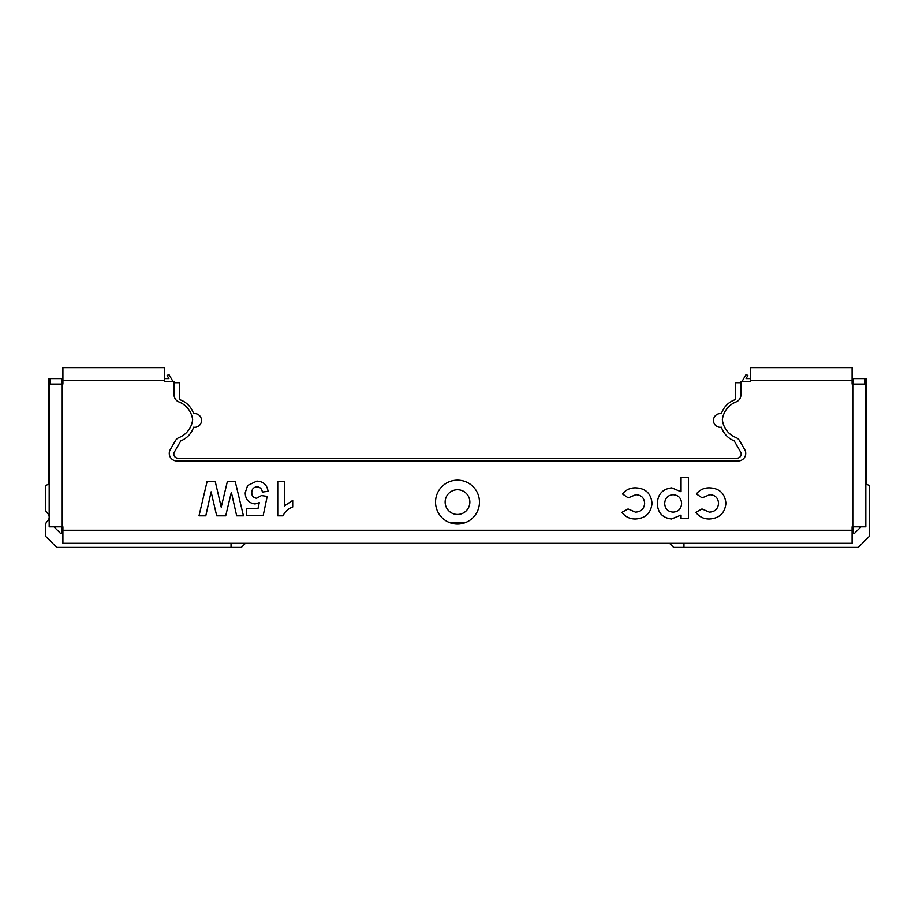 <?xml version="1.0" encoding="UTF-8"?>
<svg xmlns="http://www.w3.org/2000/svg" width="915" height="915" viewBox="0 0 915 915"><rect width="100%" height="100%" fill="white"/><g stroke="black" fill="none" stroke-linecap="round" stroke-linejoin="round"><path stroke-width="1.37" d="M164.471 380.64L62.906 380.64L62.906 367.601L164.471 367.601L164.471 381.326L174.079 381.326L174.079 394.845A7.549 7.549 0 0 0 178.883 401.879A21.846 21.846 0 0 1 192.642 419.756A21.846 21.846 0 0 1 179.1 437.542A7.549 7.549 0 0 0 175.383 440.767L170.281 449.608A7.549 7.549 0 0 0 176.824 460.931L738.176 460.931A7.549 7.549 0 0 0 744.719 449.608L739.617 440.767A7.549 7.549 0 0 0 735.9 437.542A21.846 21.846 0 0 1 722.358 419.756A21.846 21.846 0 0 1 736.118 401.879A7.549 7.549 0 0 0 740.921 394.845L740.921 381.326L750.529 381.326L750.529 367.601L852.094 367.601L852.094 380.64L750.529 380.64M479.46 502.106A21.96 21.96 0 0 0 457.5 480.146A21.96 21.96 0 0 0 435.54 502.106A21.96 21.96 0 0 0 457.5 524.066A21.96 21.96 0 0 0 479.46 502.106M852.78 526.811L852.78 384.071L865.819 384.071L865.819 526.811L852.094 526.811L852.094 543.281L62.906 543.281L62.906 526.811L49.181 526.811L49.181 384.071L62.22 384.071L62.22 526.811M221.224 507.173L227.366 481.519L235.224 481.519L243.447 515.831L236.676 515.831L231.346 492.259L225.708 515.831L216.695 515.831L211.113 491.858L205.795 515.831L199.013 515.831L207.076 481.519L215.242 481.519L221.224 507.173M283.044 515.831L277.76 515.831L277.76 481.519L284.359 481.519L284.359 505.949L292.709 500.436L292.709 507.036C288.225 508.637 285 511.565 283.044 515.831M688.446 477.298L688.446 518.473L681.057 518.473L681.057 515.076L671.496 518.999C662.426 517.867 657.691 512.663 657.302 503.364C657.874 494.157 662.677 488.987 671.724 487.855L681.057 491.778L681.057 477.298L688.446 477.298M725.927 503.319C724.874 513.178 719.35 518.405 709.354 518.999C703.715 519.034 699.209 516.815 695.835 512.331L701.965 508.969L709.319 512.137C714.992 511.851 718.069 508.9 718.538 503.273C718.126 497.851 715.187 495.004 709.72 494.718L702.114 497.886L696.372 493.94C699.758 489.788 704.161 487.752 709.571 487.855C719.487 488.324 724.943 493.482 725.927 503.319M652.029 503.319C650.965 513.178 645.441 518.405 635.445 518.999C629.806 519.034 625.311 516.815 621.937 512.331L628.056 508.969L635.41 512.137C641.083 511.851 644.16 508.9 644.64 503.273C644.217 497.851 641.278 495.004 635.822 494.718L628.205 497.886L622.463 493.94C625.86 489.788 630.263 487.752 635.673 487.855C645.59 488.324 651.045 493.482 652.029 503.319M247.633 485.488L256.841 481.084C263.337 481.439 267.077 484.859 268.072 491.332L262.353 492.076C261.942 488.942 260.192 487.18 257.126 486.803C253.604 487.135 251.831 489.102 251.797 492.693C251.762 496.056 253.375 497.897 256.635 498.24L261.438 495.598L267.203 496.41L263.234 515.397L246.524 515.397L246.524 508.797L257.95 508.797L259.288 502.667L255.056 503.959C248.686 503.113 245.403 499.407 245.197 492.83L247.633 485.488M62.906 380.64L62.906 384.071L62.22 384.071M852.78 384.071L852.094 384.071L852.094 380.64M681.583 503.513C681.286 498.103 678.461 495.175 673.097 494.718C667.824 495.232 665.022 498.16 664.69 503.479C665.022 508.797 667.824 511.679 673.097 512.137C678.427 511.725 681.252 508.843 681.583 503.513M740.921 382.699L735.431 382.699L735.431 399.581A21.96 21.96 0 0 0 721.409 413.66A6.863 6.863 0 0 0 713.471 420.443A6.863 6.863 0 0 0 721.409 427.225A21.96 21.96 0 0 0 734.185 440.847L740.624 452.01A4.118 4.118 0 0 1 737.055 458.186L177.945 458.186A4.118 4.118 0 0 1 174.376 452.01L180.815 440.847A21.96 21.96 0 0 0 193.591 427.225A6.863 6.863 0 0 0 201.529 420.443A6.863 6.863 0 0 0 193.591 413.66A21.96 21.96 0 0 0 179.569 399.581L179.569 382.699L174.079 382.699M445.147 502.106A12.353 12.353 0 0 1 457.5 489.754A12.353 12.353 0 0 1 469.853 502.106A12.353 12.353 0 0 1 457.5 514.459A12.353 12.353 0 0 1 445.147 502.106M231.038 543.281L231.038 547.399L241.331 547.399L245.449 543.281M49.868 384.071L49.868 378.581L48.495 378.581L48.495 484.046L45.75 485.636L45.75 509.849A4.118 4.118 0 0 0 47.225 512.995A5.49 5.49 0 0 1 47.225 521.413A4.118 4.118 0 0 0 45.75 524.558L45.75 536.419L56.73 547.399L231.038 547.399M669.551 543.281L673.669 547.399L858.27 547.399L869.25 536.419L869.25 485.636L866.505 484.046L866.505 378.581L865.133 378.581L865.133 384.071M742.122 381.326L746.091 374.464L747.875 375.493L746.091 378.581L750.529 378.581M172.878 381.326L168.909 374.464L167.125 375.493L168.909 378.581L164.471 378.581M861.015 526.811L854.153 533.674L852.094 533.674M62.906 533.674L60.848 533.674L53.985 526.811M49.868 378.581L62.906 378.581M852.094 378.581L865.133 378.581M683.962 547.399L683.962 543.281M853.466 378.581L853.466 384.071M853.466 526.811L853.466 533.674M61.534 533.674L61.534 526.811M61.534 384.071L61.534 378.581M853.192 533.674L852.094 533.182M61.808 533.674L62.906 533.182M62.906 530.243L852.094 530.243M449.86 522.694L465.14 522.694"/></g></svg>
